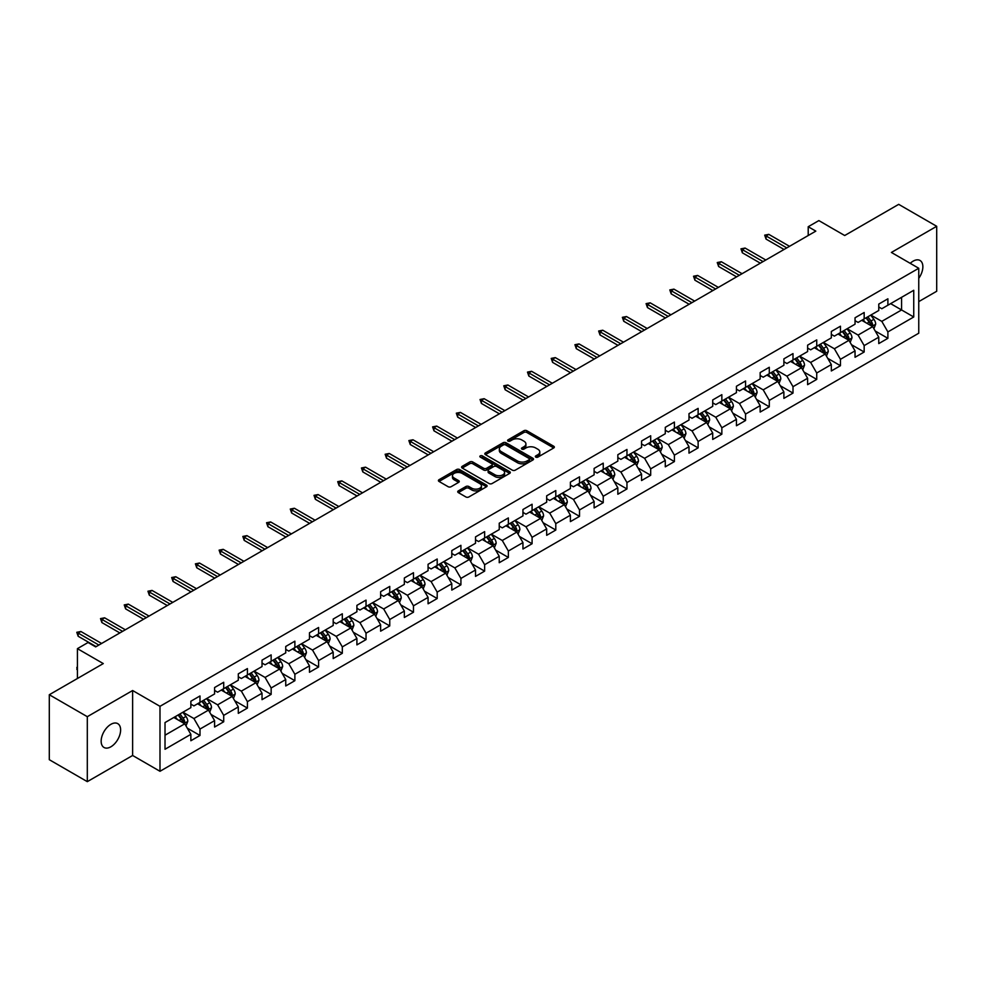 <?xml version="1.0" encoding="UTF-8"?>
<svg xmlns="http://www.w3.org/2000/svg" width="986" height="986" viewBox="0 0 986 986"><rect width="100%" height="100%" fill="white"/><g stroke="black" fill="none" stroke-linecap="round" stroke-linejoin="round"><path stroke-width="1.48" d="M535.768 457.122A1.479 0.85 0 0 0 537.863 457.122L553.713 447.964A2.108 1.22 0 0 0 554.342 447.102A2.108 1.22 0 0 0 553.713 446.239L526.857 430.734A2.108 1.22 0 0 0 523.862 430.734L508.012 439.879A1.479 0.85 0 0 0 507.58 440.483A1.479 0.85 0 0 0 508.012 441.087A1.479 0.85 0 0 0 510.095 441.087L512.153 439.904A6.754 3.895 0 0 1 521.705 439.904L523.948 441.198A6.754 3.895 0 0 1 525.92 443.959A6.754 3.895 0 0 1 523.948 446.72L521.89 447.903A1.479 0.85 0 0 0 521.458 448.507A1.479 0.85 0 0 0 521.89 449.111A1.479 0.85 0 0 0 523.985 449.111L526.031 447.915A6.754 3.895 0 0 1 535.583 447.915L537.826 449.209A6.754 3.895 0 0 1 539.798 451.97A6.754 3.895 0 0 1 537.826 454.731L535.768 455.914A1.479 0.85 0 0 0 535.336 456.518A1.479 0.85 0 0 0 535.768 457.122L535.768 455.914M110.888 746.796A13.767 7.95 120 0 0 119.873 734.669A13.767 7.95 120 0 0 117.765 723.638A13.767 7.95 120 0 0 110.888 724.328A13.767 7.95 120 0 0 101.891 736.456A13.767 7.95 120 0 0 103.998 747.474A13.767 7.95 120 0 0 110.888 746.796M918.755 278.311A13.767 7.95 120 0 0 920.012 260.464A13.767 7.95 120 0 0 913.135 261.154A13.767 7.95 120 0 0 910.226 263.336M458.342 490.88A2.108 1.22 0 0 0 457.726 491.743A2.108 1.22 0 0 0 458.342 492.606L465.885 496.956A2.108 1.22 0 0 0 468.868 496.956L486.48 486.788A2.108 1.22 0 0 0 487.096 485.925A2.108 1.22 0 0 0 486.48 485.063L459.612 469.546A2.108 1.22 0 0 0 456.629 469.546L439.016 479.714A2.108 1.22 0 0 0 438.4 480.576A2.108 1.22 0 0 0 439.016 481.439L448.125 486.702A2.108 1.22 0 0 0 451.107 486.702L458.638 482.351A2.108 1.22 0 0 0 459.266 481.488A2.108 1.22 0 0 0 458.638 480.626L454.127 478.013A5.645 3.254 0 0 1 452.475 475.708A5.645 3.254 0 0 1 455.963 472.701A5.645 3.254 0 0 1 462.114 473.403L479.8 483.621A5.645 3.254 0 0 1 481.451 485.925A5.645 3.254 0 0 1 477.964 488.933A5.645 3.254 0 0 1 471.813 488.23L468.868 486.529A2.108 1.22 0 0 0 465.885 486.529L458.342 490.88L458.342 492.606L465.885 488.28L465.885 486.529M918.755 301.617L936.7 291.264L936.7 226.299L898.69 204.349L844.706 235.518L818.861 220.593L808.212 226.731L815.816 231.131L95.679 646.89L88.074 642.502L77.426 648.652L77.426 678.491M87.31 716.686L87.31 781.652L132.629 755.486L132.629 690.52L87.31 716.686L49.3 694.736L103.283 663.578L77.426 648.652M132.629 690.52L159.991 706.321L918.755 268.266L918.755 333.219L159.991 771.286L159.991 706.321M936.7 226.299L891.393 252.453L918.755 268.266M512.301 470.149A2.108 1.22 0 0 0 515.284 470.149L532.896 459.981A2.108 1.22 0 0 0 533.512 459.119A2.108 1.22 0 0 0 532.896 458.256L506.028 442.751A2.108 1.22 0 0 0 503.045 442.751L485.432 452.919A2.108 1.22 0 0 0 484.816 453.782A2.108 1.22 0 0 0 485.432 454.645L512.301 470.149M480.872 457.442A1.479 0.85 0 0 1 482.376 457.652L482.376 455.889L509.688 471.665A2.108 1.22 0 0 1 510.304 472.528A2.108 1.22 0 0 1 509.688 473.379L492.076 483.547A2.108 1.22 0 0 1 489.093 483.547L462.224 468.042L469.767 463.728L469.767 461.966L462.224 466.316A2.108 1.22 0 0 0 461.608 467.179A2.108 1.22 0 0 0 462.224 468.042L462.224 466.316M469.767 463.728A2.108 1.22 0 0 1 472.75 463.728L472.75 461.966A2.108 1.22 0 0 0 469.767 461.966M472.75 461.966L483.645 468.251A2.108 1.22 0 0 0 486.628 468.251L491.632 465.367A2.108 1.22 0 0 0 492.248 464.505A2.108 1.22 0 0 0 491.632 463.642L480.281 457.097A1.479 0.85 0 0 1 479.849 456.493A1.479 0.85 0 0 1 480.761 455.705A1.479 0.85 0 0 1 482.376 455.889M87.31 781.652L49.3 759.701L49.3 694.736M187.291 728.149L199.985 735.47L199.985 729.061L214.591 720.643L214.591 727.039L223.711 721.777L223.711 715.368L238.304 706.937L238.304 713.346L247.424 708.084L247.424 701.675L262.029 693.244L262.029 699.653L271.15 694.39L271.15 687.981L285.743 679.551L285.743 685.96L294.876 680.697L294.876 674.288L309.468 665.858L309.468 672.267L318.589 666.992L318.589 660.583L333.194 652.165L333.194 658.574L342.315 653.299L342.315 646.89L356.907 638.472L356.907 644.881L366.028 639.606L366.028 633.197L380.633 624.767L380.633 631.176L389.753 625.913L389.753 619.504L404.346 611.073L404.346 617.482L413.479 612.22L413.479 605.811L428.072 597.38L428.072 603.789L437.192 598.527L437.192 592.118L451.798 583.687L451.798 590.096L460.918 584.834L460.918 578.425L475.511 569.994L475.511 576.403L484.631 571.128L484.631 564.719L499.236 556.301L499.236 562.71L508.357 557.435L508.357 551.026L522.95 542.596L522.95 549.005L532.083 543.742L532.083 537.333L546.675 528.903L546.675 535.312L555.796 530.049L555.796 523.64L570.401 515.21L570.401 521.619L579.521 516.356L579.521 509.947L594.114 501.517L594.114 507.926L603.235 502.663L603.235 496.254L617.84 487.823L617.84 494.232L626.96 488.957L626.96 482.548L641.553 474.13L641.553 480.539L650.686 475.264L650.686 468.855L665.279 460.425L665.279 466.834L674.399 461.571L674.399 455.162L689.004 446.732L689.004 453.141L698.125 447.878L698.125 441.469L712.718 433.039L712.718 439.448L721.851 434.185L721.851 427.776L736.443 419.346L736.443 425.755L745.564 420.492L745.564 414.083L760.157 405.653L760.157 412.062L769.29 406.787L769.29 400.378L783.882 391.96L783.882 398.369L793.003 393.094L793.003 386.685L807.608 378.254L807.608 384.663L816.728 379.4L816.728 372.991L831.321 364.561L831.321 370.97L840.454 365.707L840.454 359.298L855.047 350.868L855.047 357.277L864.167 352.014L864.167 345.605L878.772 337.175L878.772 343.584L887.893 338.321L887.893 331.912L913.739 316.987L913.739 290.291L901.574 297.316L901.574 309.961L913.739 316.987M199.985 735.47L190.865 740.745L190.865 734.336L165.019 749.261L165.019 722.565L190.865 707.64L190.865 701.231L199.985 695.968L199.985 702.377L214.591 693.947L214.591 687.538L223.711 682.275L223.711 688.684L238.304 680.254L238.304 673.845L247.424 668.582L247.424 674.991L262.029 666.561L262.029 660.152L271.15 654.877L271.15 661.286L285.743 652.868L285.743 646.459L294.876 641.183L294.876 647.592L309.468 639.162L309.468 632.765L318.589 627.49L318.589 633.899L333.194 625.469L333.194 619.06L342.315 613.797L342.315 620.206L356.907 611.776L356.907 605.367L366.028 600.104L366.028 606.513L380.633 598.083L380.633 591.674L389.753 586.411L389.753 592.82L404.346 584.39L404.346 577.981L413.479 572.718L413.479 579.115L428.072 570.697L428.072 564.288L437.192 559.013L437.192 565.422L451.798 557.004L451.798 550.595L460.918 545.32L460.918 551.729L475.511 543.298L475.511 536.889L484.631 531.627L484.631 538.036L499.236 529.605L499.236 523.196L508.357 517.933L508.357 524.342L522.95 515.912L522.95 509.503L532.083 504.24L532.083 510.649L546.675 502.219L546.675 495.81L555.796 490.547L555.796 496.956L570.401 488.526L570.401 482.117L579.521 476.842L579.521 483.251L594.114 474.833L594.114 468.424L603.235 463.149L603.235 469.558L617.84 461.128L617.84 454.719L626.96 449.456L626.96 455.865L641.553 447.434L641.553 441.025L650.686 435.763L650.686 442.172L665.279 433.741L665.279 427.332L674.399 422.07L674.399 428.479L689.004 420.048L689.004 413.639L698.125 408.377L698.125 414.786L712.718 406.355L712.718 399.946L721.851 394.671L721.851 401.08L736.443 392.662L736.443 386.253L745.564 380.978L745.564 387.387L760.157 378.957L760.157 372.548L769.29 367.285L769.29 373.694L783.882 365.264L783.882 358.855L793.003 353.592L793.003 360.001L807.608 351.571L807.608 345.162L816.728 339.899L816.728 346.308L831.321 337.878L831.321 331.469L840.454 326.206L840.454 332.615L855.047 324.184L855.047 317.775L864.167 312.5L864.167 318.909L878.772 310.491L878.772 304.082L887.893 298.807L887.893 305.216L913.739 290.291M197.557 703.782L208.502 710.105L193.909 718.535L182.952 712.212M190.865 704.127L193.909 705.89L199.985 702.377M193.909 718.535L199.985 729.061M208.502 710.105L214.591 720.643M221.271 690.089L232.228 696.412L217.623 704.83L206.678 698.519M214.591 690.434L217.623 692.197L223.711 688.684M217.623 704.83L223.711 715.368M232.228 696.412L238.304 706.937M244.996 676.396L255.941 682.706L241.348 691.137L230.404 684.814M238.304 676.741L241.348 678.504L247.424 674.991M241.348 691.137L247.424 701.675M255.941 682.706L262.029 693.244M268.722 662.691L279.667 669.013L265.074 677.444L254.117 671.121M262.029 663.048L265.074 664.798L271.15 661.286M265.074 677.444L271.15 687.981M279.667 669.013L285.743 679.551M292.435 648.998L303.38 655.32L288.787 663.751L277.842 657.428M285.743 649.355L288.787 651.105L294.876 647.592M288.787 663.751L294.876 674.288M303.38 655.32L309.468 665.858M316.161 635.304L327.105 641.627L312.513 650.057L301.556 643.735M309.468 635.662L312.513 637.412L318.589 633.899M312.513 650.057L318.589 660.583M327.105 641.627L333.194 652.165M339.874 621.611L350.831 627.934L336.226 636.364L325.281 630.042M333.194 621.956L336.226 623.719L342.315 620.206M336.226 636.364L342.315 646.89M350.831 627.934L356.907 638.472M363.6 607.918L374.544 614.241L359.952 622.659L349.007 616.349M356.907 608.263L359.952 610.026L366.028 606.513M359.952 622.659L366.028 633.197M374.544 614.241L380.633 624.767M387.325 594.225L398.27 600.536L383.677 608.966L372.72 602.643M380.633 594.57L383.677 596.333L389.753 592.82M383.677 608.966L389.753 619.504M398.27 600.536L404.346 611.073M411.039 580.52L421.996 586.843L407.391 595.273L396.446 588.95M404.346 580.877L407.391 582.627L413.479 579.115M407.391 595.273L413.479 605.811M421.996 586.843L428.072 597.38M434.764 566.827L445.709 573.149L431.116 581.58L420.159 575.257M428.072 567.184L431.116 568.934L437.192 565.422M431.116 581.58L437.192 592.118M445.709 573.149L451.798 583.687M458.478 553.134L469.435 559.456L454.829 567.887L443.885 561.564M451.798 553.491L454.829 555.241L460.918 551.729M454.829 567.887L460.918 578.425M469.435 559.456L475.511 569.994M482.203 539.441L493.148 545.763L478.555 554.194L467.61 547.871M475.511 539.786L478.555 541.548L484.631 538.036M478.555 554.194L484.631 564.719M493.148 545.763L499.236 556.301M505.929 525.748L516.874 532.07L502.281 540.488L491.324 534.178M499.236 526.093L502.281 527.855L508.357 524.342M502.281 540.488L508.357 551.026M516.874 532.07L522.95 542.596M529.642 512.054L540.599 518.377L525.994 526.795L515.049 520.472M522.95 512.4L525.994 514.162L532.083 510.649M525.994 526.795L532.083 537.333M540.599 518.377L546.675 528.903M553.368 498.349L564.312 504.672L549.72 513.102L538.763 506.779M546.675 498.706L549.72 500.457L555.796 496.956M549.72 513.102L555.796 523.64M564.312 504.672L570.401 515.21M577.081 484.656L588.038 490.979L573.433 499.409L562.488 493.086M570.401 485.013L573.433 486.764L579.521 483.251M573.433 499.409L579.521 509.947M588.038 490.979L594.114 501.517M600.807 470.963L611.751 477.286L597.159 485.716L586.214 479.393M594.114 471.32L597.159 473.07L603.235 469.558M597.159 485.716L603.235 496.254M611.751 477.286L617.84 487.823M624.532 457.27L635.477 463.593L620.884 472.023L609.927 465.7M617.84 457.615L620.884 459.377L626.96 455.865M620.884 472.023L626.96 482.548M635.477 463.593L641.553 474.13M648.246 443.577L659.203 449.899L644.597 458.317L633.653 452.007M641.553 443.922L644.597 445.684L650.686 442.172M644.597 458.317L650.686 468.855M659.203 449.899L665.279 460.425M671.971 429.884L682.916 436.206L668.323 444.624L657.379 438.302M665.279 430.229L668.323 431.991L674.399 428.479M668.323 444.624L674.399 455.162M682.916 436.206L689.004 446.732M695.685 416.191L706.642 422.501L692.036 430.931L681.092 424.609M689.004 416.536L692.036 418.286L698.125 414.786M692.036 430.931L698.125 441.469M706.642 422.501L712.718 433.039M719.41 402.485L730.355 408.808L715.762 417.238L704.817 410.915M712.718 402.843L715.762 404.593L721.851 401.08M715.762 417.238L721.851 427.776M730.355 408.808L736.443 419.346M743.136 388.792L754.08 395.115L739.488 403.545L728.531 397.222M736.443 389.15L739.488 390.9L745.564 387.387M739.488 403.545L745.564 414.083M754.08 395.115L760.157 405.653M766.849 375.099L777.806 381.422L763.201 389.852L752.256 383.529M760.157 375.456L763.201 377.207L769.29 373.694M763.201 389.852L769.29 400.378M777.806 381.422L783.882 391.96M790.575 361.406L801.519 367.729L786.927 376.159L775.982 369.836M783.882 361.751L786.927 363.514L793.003 360.001M786.927 376.159L793.003 386.685M801.519 367.729L807.608 378.254M814.3 347.713L825.245 354.036L810.64 362.454L799.695 356.143M807.608 348.058L810.64 349.82L816.728 346.308M810.64 362.454L816.728 372.991M825.245 354.036L831.321 364.561M838.014 334.02L848.958 340.33L834.366 348.761L823.421 342.438M831.321 334.365L834.366 336.127L840.454 332.615M834.366 348.761L840.454 359.298M848.958 340.33L855.047 350.868M861.739 320.314L872.684 326.637L858.091 335.067L847.134 328.745M855.047 320.672L858.091 322.422L864.167 318.909M858.091 335.067L864.167 345.605M872.684 326.637L878.772 337.175M890.629 303.639L901.574 309.961L881.804 321.374L870.86 315.052M878.772 306.979L881.804 308.729L887.893 305.216M881.804 321.374L887.893 331.912M132.629 755.486L159.991 771.286M808.212 226.731L808.212 235.518M165.019 735.211L184.776 723.798L173.832 717.475M184.776 723.798L190.865 734.336M875.198 330.988L887.893 338.321M851.473 344.681L864.167 352.014M827.747 358.374L840.454 365.707M804.034 372.067L816.728 379.4M780.308 385.76L793.003 393.094M756.595 399.466L769.29 406.787M732.869 413.159L745.564 420.492M709.144 426.852L721.851 434.185M685.43 440.545L698.125 447.878M661.705 454.238L674.399 461.571M637.991 467.931L650.686 475.264M614.266 481.636L626.96 488.957M590.54 495.329L603.235 502.663M566.827 509.022L579.521 516.356M543.101 522.716L555.796 530.049M519.388 536.409L532.083 543.742M495.662 550.102L508.357 557.435M471.937 563.807L484.631 571.128M448.223 577.5L460.918 584.834M424.498 591.193L437.192 598.527M400.772 604.886L413.479 612.22M377.059 618.579L389.753 625.913M353.333 632.272L366.028 639.606M329.62 645.978L342.315 653.299M305.894 659.671L318.589 666.992M282.169 673.364L294.876 680.697M258.455 687.057L271.15 694.39M234.73 700.75L247.424 708.084M211.016 714.443L223.711 721.777M536.359 457.331L537.826 456.481A6.754 3.895 0 0 0 539.798 453.733L539.798 451.97M525.92 443.959L525.92 445.709A6.754 3.895 0 0 1 523.948 448.47L522.481 449.308M553.713 446.239L553.713 447.964L526.857 432.484A2.108 1.22 0 0 0 523.862 432.484L508.603 441.297M532.871 460.006L506.028 444.501A2.108 1.22 0 0 0 503.045 444.501L485.457 454.657M529.162 459.722A1.479 0.85 0 0 0 529.593 459.119A1.479 0.85 0 0 0 529.162 458.515L505.584 444.908A1.479 0.85 0 0 0 503.489 444.908L501.332 446.153A6.754 3.895 0 0 0 499.347 448.913A6.754 3.895 0 0 0 501.332 451.674L517.453 460.98A6.754 3.895 0 0 0 527.005 460.98L529.162 459.722L529.162 461.485A1.479 0.85 0 0 0 529.593 460.881L529.593 459.119M499.347 448.913L499.347 450.664A6.754 3.895 0 0 0 501.332 453.424L501.332 451.674M529.162 461.485L527.005 462.73A6.754 3.895 0 0 1 517.453 462.73L501.332 453.424M472.75 463.728L483.645 470.014A2.108 1.22 0 0 0 486.628 470.014L491.632 467.13A2.108 1.22 0 0 0 492.248 466.267L492.248 464.505M482.376 457.652L509.663 473.403M494.947 474.784A5.645 3.254 0 0 0 501.098 475.486A5.645 3.254 0 0 0 504.585 472.479A5.645 3.254 0 0 0 502.934 470.174L496.697 466.575A2.108 1.22 0 0 0 493.715 466.575L488.723 469.459A2.108 1.22 0 0 0 488.095 470.322A2.108 1.22 0 0 0 488.723 471.185L494.947 474.784L494.947 476.546A5.645 3.254 0 0 0 501.098 477.249A5.645 3.254 0 0 0 504.585 474.229L504.585 472.479M488.095 470.322L488.095 472.084A2.108 1.22 0 0 0 488.723 472.947L488.723 471.185M494.947 476.546L488.723 472.947M481.451 485.925L481.451 487.676A5.645 3.254 0 0 1 477.964 490.695A5.645 3.254 0 0 1 471.813 489.98L468.868 488.28A2.108 1.22 0 0 0 465.885 488.28M452.475 475.708L452.475 477.47A5.645 3.254 0 0 0 454.127 479.775L454.127 478.013M458.638 480.626L458.638 482.351L454.127 479.775M486.48 485.063L486.48 486.788L459.612 471.308A2.108 1.22 0 0 0 456.629 471.308L439.041 481.451M873.879 328.72L875.691 324.16A5.694 3.291 -120 0 0 873.879 319.316L870.737 315.126M865.264 322.36L863.132 319.513M866.028 317.849L869.159 322.028A5.694 3.291 60 0 1 870.798 325.466L872.622 324.406A5.694 3.291 -120 0 0 870.983 320.98L867.853 316.789M866.423 317.615L869.898 322.262A2.909 1.676 60 0 1 870.428 323.149L872.622 324.406M786.766 247.893L766.06 235.937L766.06 239.093L764.692 235.149L766.06 235.937L768.797 234.36L789.515 246.315M766.06 239.093L784.03 249.47M764.692 235.149L768.797 234.36M850.166 342.413L851.978 337.865A5.694 3.291 -120 0 0 850.154 333.009L847.011 328.819M841.551 336.053L839.419 333.206M842.303 331.542L845.446 335.733A5.694 3.291 60 0 1 847.073 339.159L848.897 338.099A5.694 3.291 -120 0 0 847.27 334.673L844.127 330.483M842.697 331.308L846.185 335.955A2.909 1.676 60 0 1 846.715 336.842L848.897 338.099M826.441 356.106L828.252 351.558A5.694 3.291 -120 0 0 826.428 346.702L823.298 342.512M817.825 349.747L815.693 346.899M818.577 345.236L821.72 349.426A5.694 3.291 60 0 1 823.347 352.852L825.171 351.792A5.694 3.291 -120 0 0 823.544 348.366L820.401 344.176M818.984 345.001L822.46 349.648A2.909 1.676 60 0 1 822.99 350.535L825.171 351.792M763.053 261.586L742.347 249.631L742.347 252.798L740.979 248.842L742.347 249.631L745.083 248.053L765.789 260.008M742.347 252.798L760.317 263.163M740.979 248.842L745.083 248.053M739.327 275.279L718.621 263.324L718.621 266.491L717.253 262.535L718.621 263.324L721.358 261.746L742.064 273.701M718.621 266.491L736.591 276.869M717.253 262.535L721.358 261.746M802.727 369.812L804.527 365.251A5.694 3.291 -120 0 0 802.715 360.395L799.572 356.205M794.1 363.44L791.968 360.593M794.864 358.929L797.994 363.119A5.694 3.291 60 0 1 799.634 366.545L801.458 365.498A5.694 3.291 -120 0 0 799.819 362.059L796.688 357.881M795.258 358.694L798.746 363.353A2.909 1.676 60 0 1 799.264 364.228L801.458 365.498M779.002 383.505L780.813 378.944A5.694 3.291 -120 0 0 778.989 374.088L775.859 369.898M770.386 377.133L768.254 374.298M771.138 372.622L774.281 376.812A5.694 3.291 60 0 1 775.908 380.239L777.732 379.191A5.694 3.291 -120 0 0 776.105 375.765L772.962 371.574M771.533 372.4L775.021 377.046A2.909 1.676 60 0 1 775.551 377.921L777.732 379.191M755.276 397.198L757.088 392.638A5.694 3.291 -120 0 0 755.276 387.781L752.133 383.603M746.661 390.838L744.529 387.991M747.425 386.315L750.556 390.505A5.694 3.291 60 0 1 752.195 393.932L754.019 392.884A5.694 3.291 -120 0 0 752.38 389.458L749.249 385.267M747.819 386.093L751.295 390.739A2.909 1.676 60 0 1 751.825 391.615L754.019 392.884M715.614 288.984L694.896 277.017L694.896 280.184L693.528 276.228L694.896 277.017L697.632 275.439L718.35 287.394M694.896 280.184L712.878 290.562M693.528 276.228L697.632 275.439M691.889 302.677L671.183 290.722L671.183 293.877L669.814 289.921L671.183 290.722L673.919 289.132L694.625 301.087M671.183 293.877L689.152 304.255M669.814 289.921L673.919 289.132M668.163 316.37L647.457 304.415L647.457 307.57L646.089 303.626L647.457 304.415L650.193 302.838L670.911 314.793M647.457 307.57L665.427 317.948M646.089 303.626L650.193 302.838M644.45 330.063L623.744 318.108L623.744 321.263L622.376 317.319L623.744 318.108L626.48 316.531L647.186 328.486M623.744 321.263L641.713 331.641M622.376 317.319L626.48 316.531M620.724 343.757L600.018 331.801L600.018 334.957L598.65 331.013L600.018 331.801L602.754 330.224L623.46 342.179M600.018 334.957L617.988 345.334M598.65 331.013L602.754 330.224M597.011 357.45L576.292 345.494L576.292 348.662L574.924 344.706L576.292 345.494L579.029 343.917L599.747 355.872M576.292 348.662L594.275 359.04M574.924 344.706L579.029 343.917M573.285 371.143L552.579 359.187L552.579 362.355L551.211 358.399L552.579 359.187L555.315 357.61L576.021 369.565M552.579 362.355L570.549 372.733M551.211 358.399L555.315 357.61M549.559 384.848L528.853 372.893L528.853 376.048L527.485 372.092L528.853 372.893L531.59 371.303L552.308 383.258M528.853 376.048L546.823 386.426M527.485 372.092L531.59 371.303M525.846 398.541L505.14 386.586L505.14 389.741L503.76 385.797L505.14 386.586L507.876 384.996L528.582 396.964M505.14 389.741L523.11 400.119M503.76 385.797L507.876 384.996M502.12 412.234L481.414 400.279L481.414 403.434L480.046 399.49L481.414 400.279L484.151 398.701L504.857 410.657M481.414 403.434L499.384 413.812M480.046 399.49L484.151 398.701M478.407 425.927L457.689 413.972L457.689 417.127L456.321 413.183L457.689 413.972L460.425 412.394L481.143 424.35M457.689 417.127L475.671 427.505M456.321 413.183L460.425 412.394M454.682 439.62L433.976 427.665L433.976 430.833L432.607 426.876L433.976 427.665L436.712 426.088L457.418 438.043M433.976 430.833L451.945 441.21M432.607 426.876L436.712 426.088M430.956 453.313L410.25 441.358L410.25 444.526L408.882 440.569L410.25 441.358L412.986 439.781L433.692 451.736M410.25 444.526L428.22 454.903M408.882 440.569L412.986 439.781M407.243 467.019L386.524 455.051L386.524 458.219L385.156 454.263L386.524 455.051L389.273 453.474L409.979 465.429M386.524 458.219L404.506 468.596M385.156 454.263L389.273 453.474M383.517 480.712L362.811 468.757L362.811 471.912L361.443 467.968L362.811 468.757L365.547 467.167L386.253 479.134M362.811 471.912L380.781 482.29M361.443 467.968L365.547 467.167M359.804 494.405L339.085 482.45L339.085 485.605L337.717 481.661L339.085 482.45L341.822 480.872L362.54 492.827M339.085 485.605L357.068 495.983M337.717 481.661L341.822 480.872M336.078 508.098L315.372 496.143L315.372 499.298L314.004 495.354L315.372 496.143L318.108 494.565L338.814 506.521M315.372 499.298L333.342 509.676M314.004 495.354L318.108 494.565M312.352 521.791L291.646 509.836L291.646 513.003L290.278 509.047L291.646 509.836L294.383 508.258L315.089 520.214M291.646 513.003L309.616 523.369M290.278 509.047L294.383 508.258M288.639 535.484L267.921 523.529L267.921 526.697L266.553 522.74L267.921 523.529L270.669 521.951L291.375 533.907M267.921 526.697L285.903 537.074M266.553 522.74L270.669 521.951M731.563 410.891L733.374 406.331A5.694 3.291 -120 0 0 731.55 401.487L728.407 397.296M722.948 404.531L720.815 401.684M723.699 400.02L726.842 404.198A5.694 3.291 60 0 1 728.469 407.637L730.293 406.577A5.694 3.291 -120 0 0 728.666 403.151L725.523 398.96M724.094 399.786L727.582 404.433A2.909 1.676 60 0 1 728.099 405.32L730.293 406.577M707.837 424.584L709.649 420.024A5.694 3.291 -120 0 0 707.825 415.18L704.694 410.989M699.222 418.224L697.09 415.377M699.974 413.713L703.117 417.904A5.694 3.291 60 0 1 704.743 421.33L706.568 420.27A5.694 3.291 -120 0 0 704.941 416.844L701.798 412.653M700.38 413.479L703.856 418.126A2.909 1.676 60 0 1 704.386 419.013L706.568 420.27M684.124 438.277L685.923 433.729A5.694 3.291 -120 0 0 684.111 428.873L680.969 424.683M675.496 431.917L673.364 429.07M676.26 427.406L679.391 431.597A5.694 3.291 60 0 1 681.03 435.023L682.854 433.963A5.694 3.291 -120 0 0 681.215 430.537L678.085 426.346M676.655 427.172L680.13 431.819A2.909 1.676 60 0 1 680.66 432.706L682.854 433.963M660.398 451.982L662.21 447.422A5.694 3.291 -120 0 0 660.386 442.566L657.255 438.376M651.783 445.61L649.651 442.763M652.535 441.099L655.678 445.29A5.694 3.291 60 0 1 657.305 448.716L659.129 447.669A5.694 3.291 -120 0 0 657.502 444.23L654.359 440.052M652.929 440.865L656.417 445.512A2.909 1.676 60 0 1 656.947 446.399L659.129 447.669M636.673 465.675L638.484 461.115A5.694 3.291 -120 0 0 636.673 456.259L633.53 452.069M628.057 459.303L625.925 456.456M628.821 454.792L631.952 458.983A5.694 3.291 60 0 1 633.591 462.409L635.415 461.362A5.694 3.291 -120 0 0 633.776 457.935L630.646 453.745M629.216 454.571L632.692 459.217A2.909 1.676 60 0 1 633.222 460.092L635.415 461.362M612.959 479.369L614.771 474.808A5.694 3.291 -120 0 0 612.947 469.952L609.804 465.774M604.344 473.009L602.212 470.162M605.096 468.486L608.239 472.676A5.694 3.291 60 0 1 609.866 476.102L611.69 475.055A5.694 3.291 -120 0 0 610.063 471.628L606.92 467.438M605.49 468.264L608.978 472.91A2.909 1.676 60 0 1 609.496 473.785L611.69 475.055M589.234 493.062L591.045 488.501A5.694 3.291 -120 0 0 589.221 483.658L586.091 479.467M580.618 486.702L578.486 483.855M581.37 482.179L584.513 486.369A5.694 3.291 60 0 1 586.14 489.795L587.964 488.748A5.694 3.291 -120 0 0 586.337 485.322L583.194 481.131M581.777 481.957L585.253 486.603A2.909 1.676 60 0 1 585.783 487.491L587.964 488.748M565.52 506.755L567.32 502.194A5.694 3.291 -120 0 0 565.508 497.351L562.365 493.16M556.893 500.395L554.761 497.548M557.657 495.884L560.788 500.075A5.694 3.291 60 0 1 562.427 503.501L564.251 502.441A5.694 3.291 -120 0 0 562.612 499.015L559.481 494.824M558.051 495.65L561.527 500.296A2.909 1.676 60 0 1 562.057 501.184L564.251 502.441M541.795 520.448L543.606 515.9A5.694 3.291 -120 0 0 541.782 511.044L538.652 506.853M533.179 514.088L531.047 511.241M533.931 509.577L537.074 513.768A5.694 3.291 60 0 1 538.701 517.194L540.525 516.134A5.694 3.291 -120 0 0 538.898 512.708L535.755 508.517M534.326 509.343L537.814 513.989A2.909 1.676 60 0 1 538.344 514.877L540.525 516.134M518.069 534.141L519.881 529.593A5.694 3.291 -120 0 0 518.069 524.737L514.926 520.546M509.454 527.781L507.322 524.934M510.218 523.27L513.349 527.461A5.694 3.291 60 0 1 514.988 530.887L516.812 529.827A5.694 3.291 -120 0 0 515.173 526.401L512.042 522.21M510.612 523.036L514.088 527.683A2.909 1.676 60 0 1 514.618 528.57L516.812 529.827M494.356 547.846L496.168 543.286A5.694 3.291 -120 0 0 494.343 538.43L491.201 534.239M485.728 541.474L483.608 538.627M486.492 536.963L489.635 541.154A5.694 3.291 60 0 1 491.262 544.58L493.086 543.532A5.694 3.291 -120 0 0 491.459 540.106L488.316 535.916M486.887 536.741L490.375 541.388A2.909 1.676 60 0 1 490.892 542.263L493.086 543.532M470.63 561.539L472.442 556.979A5.694 3.291 -120 0 0 470.618 552.123L467.487 547.933M462.015 555.18L459.883 552.333M462.767 550.656L465.91 554.847A5.694 3.291 60 0 1 467.537 558.273L469.361 557.226A5.694 3.291 -120 0 0 467.734 553.799L464.591 549.609M463.173 550.434L466.649 555.081A2.909 1.676 60 0 1 467.179 555.956L469.361 557.226M446.917 575.232L448.716 570.672A5.694 3.291 -120 0 0 446.904 565.828L443.762 561.638M438.289 568.873L436.157 566.026M439.053 564.349L442.184 568.54A5.694 3.291 60 0 1 443.823 571.966L445.647 570.919A5.694 3.291 -120 0 0 444.008 567.492L440.878 563.302M439.448 564.128L442.924 568.774A2.909 1.676 60 0 1 443.453 569.649L445.647 570.919M423.191 588.925L425.003 584.365A5.694 3.291 -120 0 0 423.179 579.521L420.048 575.331M414.576 582.566L412.444 579.719M415.328 578.055L418.471 582.245A5.694 3.291 60 0 1 420.098 585.672L421.922 584.612A5.694 3.291 -120 0 0 420.295 581.185L417.152 576.995M415.722 577.821L419.21 582.467A2.909 1.676 60 0 1 419.74 583.355L421.922 584.612M399.466 602.619L401.277 598.071A5.694 3.291 -120 0 0 399.466 593.215L396.323 589.024M390.85 596.259L388.718 593.412M391.615 591.748L394.745 595.938A5.694 3.291 60 0 1 396.372 599.365L398.208 598.305A5.694 3.291 -120 0 0 396.569 594.878L393.439 590.688M392.009 591.514L395.485 596.16A2.909 1.676 60 0 1 396.015 597.048L398.208 598.305M375.752 616.312L377.564 611.764A5.694 3.291 -120 0 0 375.74 606.908L372.597 602.717M367.125 609.952L364.993 607.105M367.889 605.441L371.032 609.631A5.694 3.291 60 0 1 372.659 613.058L374.483 611.998A5.694 3.291 -120 0 0 372.856 608.572L369.713 604.381M368.283 605.207L371.771 609.853A2.909 1.676 60 0 1 372.289 610.741L374.483 611.998M352.027 630.017L353.838 625.457A5.694 3.291 -120 0 0 352.014 620.601L348.884 616.41M343.411 623.645L341.279 620.798M344.163 619.134L347.306 623.325A5.694 3.291 60 0 1 348.933 626.751L350.757 625.703A5.694 3.291 -120 0 0 349.13 622.277L345.987 618.086M344.57 618.9L348.046 623.559A2.909 1.676 60 0 1 348.576 624.434L350.757 625.703M328.313 643.71L330.113 639.15A5.694 3.291 -120 0 0 328.301 634.294L325.158 630.103M319.686 637.338L317.554 634.503M320.45 632.827L323.581 637.018A5.694 3.291 60 0 1 325.22 640.444L327.044 639.396A5.694 3.291 -120 0 0 325.405 635.97L322.274 631.779M320.844 632.605L324.32 637.252A2.909 1.676 60 0 1 324.85 638.127L327.044 639.396M264.914 549.19L244.208 537.222L244.208 540.39L242.839 536.433L244.208 537.222L246.944 535.644L267.65 547.6M244.208 540.39L262.177 550.767M242.839 536.433L246.944 535.644M241.2 562.883L220.482 550.928L220.482 554.083L219.114 550.139L220.482 550.928L223.218 549.338L243.936 561.305M220.482 554.083L238.452 564.46M219.114 550.139L223.218 549.338M304.588 657.403L306.399 652.843A5.694 3.291 -120 0 0 304.575 647.999L301.445 643.809M295.973 651.043L293.84 648.196M296.724 646.52L299.867 650.711A5.694 3.291 60 0 1 301.494 654.137L303.318 653.089A5.694 3.291 -120 0 0 301.691 649.663L298.548 645.473M297.119 646.298L300.607 650.945A2.909 1.676 60 0 1 301.137 651.82L303.318 653.089M217.475 576.576L196.769 564.621L196.769 567.776L195.401 563.832L196.769 564.621L199.505 563.043L220.211 574.998M196.769 567.776L214.738 578.153M195.401 563.832L199.505 563.043M280.862 671.096L282.674 666.536A5.694 3.291 -120 0 0 280.862 661.692L277.719 657.502M272.247 664.737L270.115 661.889M272.999 660.226L276.142 664.404A5.694 3.291 60 0 1 277.769 667.842L279.605 666.782A5.694 3.291 -120 0 0 277.966 663.356L274.835 659.166M273.405 659.991L276.881 664.638A2.909 1.676 60 0 1 277.411 665.525L279.605 666.782M193.749 590.269L173.043 578.314L173.043 581.469L171.675 577.525L173.043 578.314L175.779 576.736L196.485 588.691M173.043 581.469L191.013 591.846M171.675 577.525L175.779 576.736M257.149 684.789L258.948 680.241A5.694 3.291 -120 0 0 257.136 675.385L253.994 671.195M248.521 678.43L246.389 675.583M249.285 673.919L252.428 678.109A5.694 3.291 60 0 1 254.055 681.536L255.879 680.476A5.694 3.291 -120 0 0 254.252 677.049L251.11 672.859M249.68 673.684L253.168 678.331A2.909 1.676 60 0 1 253.685 679.218L255.879 680.476M170.036 603.962L149.317 592.007L149.317 595.174L147.949 591.218L149.317 592.007L152.054 590.429L172.772 602.384M149.317 595.174L167.3 605.54M147.949 591.218L152.054 590.429M233.423 698.482L235.235 693.934A5.694 3.291 -120 0 0 233.411 689.078L230.28 684.888M224.808 692.123L222.676 689.276M225.56 687.612L228.703 691.802A5.694 3.291 60 0 1 230.33 695.229L232.154 694.169A5.694 3.291 -120 0 0 230.527 690.742L227.384 686.552M225.954 687.378L229.442 692.024A2.909 1.676 60 0 1 229.972 692.912L232.154 694.169M146.31 617.655L125.604 605.7L125.604 608.867L124.236 604.911L125.604 605.7L128.34 604.122L149.046 616.077M125.604 608.867L143.574 619.245M124.236 604.911L128.34 604.122M209.71 712.188L211.509 707.628A5.694 3.291 -120 0 0 209.698 702.772L206.555 698.581M201.082 705.816L198.95 702.969M201.847 701.305L204.977 705.495A5.694 3.291 60 0 1 206.616 708.922L208.44 707.874A5.694 3.291 -120 0 0 206.801 704.435L203.671 700.257M202.241 701.071L205.717 705.73A2.909 1.676 60 0 1 206.247 706.605L208.44 707.874M122.597 631.36L101.878 619.393L101.878 622.56L100.51 618.604L101.878 619.393L104.615 617.815L125.333 629.771M101.878 622.56L119.848 632.938M100.51 618.604L104.615 617.815M185.984 725.881L187.796 721.321A5.694 3.291 -120 0 0 185.972 716.465L182.841 712.274M177.369 719.509L175.237 716.674M178.121 714.998L181.264 719.188A5.694 3.291 60 0 1 182.891 722.615L184.715 721.567A5.694 3.291 -120 0 0 183.088 718.141L179.945 713.95M178.515 714.776L182.003 719.423A2.909 1.676 60 0 1 182.533 720.298L184.715 721.567M77.426 670.197L76.797 669.174L77.426 667.054M77.426 667.793L76.797 667.423M98.871 645.054L78.165 633.098L78.165 636.253L76.797 632.297L78.165 633.098L80.901 631.508L101.607 643.464M78.165 636.253L96.135 646.631M76.797 632.297L80.901 631.508M537.826 456.481L537.826 454.731M521.89 449.111L521.89 447.903M523.948 448.47L523.948 446.72M508.012 441.087L508.012 439.879M523.862 432.484L523.862 430.734M526.857 432.484L526.857 430.734M485.432 454.645L485.432 452.919M503.045 444.501L503.045 442.751M506.028 444.501L506.028 442.751M532.896 459.981L532.896 458.256M517.453 462.73L517.453 460.98M527.005 462.73L527.005 460.98M483.645 470.014L483.645 468.251M486.628 470.014L486.628 468.251M491.632 467.13L491.632 465.367M509.688 473.379L509.688 471.665M468.868 488.28L468.868 486.529M471.813 489.98L471.813 488.23M439.016 481.439L439.016 479.714M456.629 471.308L456.629 469.546M459.612 471.308L459.612 469.546M872.117 326.317L875.654 324.271M870.983 320.98L873.879 319.316M866.928 323.322L869.159 322.028M848.404 340.01L851.941 337.964M847.27 334.673L850.154 333.009M843.215 337.015L845.446 335.733M824.678 353.703L828.215 351.669M823.544 348.366L826.428 346.702M819.489 350.708L821.72 349.426M800.965 367.396L804.49 365.362M799.819 362.059L802.715 360.395M795.776 364.401L797.994 363.119M777.239 381.101L780.776 379.055M776.105 375.765L778.989 374.088M772.05 378.106L774.281 376.812M753.514 394.794L757.051 392.748M752.38 389.458L755.276 387.781M748.325 391.799L750.556 390.505M729.8 408.487L733.337 406.442M728.666 403.151L731.55 401.487M724.611 405.492L726.842 404.198M706.075 422.181L709.612 420.135M704.941 416.844L707.825 415.18M700.886 419.186L703.117 417.904M682.361 435.874L685.886 433.84M681.215 430.537L684.111 428.873M677.172 432.879L679.391 431.597M658.636 449.567L662.173 447.533M657.502 444.23L660.386 442.566M653.447 446.572L655.678 445.29M634.91 463.272L638.447 461.226M633.776 457.935L636.673 456.259M629.721 460.265L631.952 458.983M611.197 476.965L614.734 474.919M610.063 471.628L612.947 469.952M606.008 473.97L608.239 472.676M587.471 490.658L591.008 488.612M586.337 485.322L589.221 483.658M582.282 487.663L584.513 486.369M563.758 504.351L567.283 502.305M562.612 499.015L565.508 497.351M558.569 501.356L560.788 500.075M540.032 518.044L543.569 516.011M538.898 512.708L541.782 511.044M534.843 515.049L537.074 513.768M516.307 531.737L519.844 529.704M515.173 526.401L518.069 524.737M511.118 528.742L513.349 527.461M492.593 545.431L496.131 543.397M491.459 540.106L494.343 538.43M487.404 542.436L489.635 541.154M468.868 559.136L472.405 557.09M467.734 553.799L470.618 552.123M463.679 556.141L465.91 554.847M445.142 572.829L448.679 570.783M444.008 567.492L446.904 565.828M439.966 569.834L442.184 568.54M421.429 586.522L424.966 584.476M420.295 581.185L423.179 579.521M416.24 583.527L418.471 582.245M397.703 600.215L401.24 598.182M396.569 594.878L399.466 593.215M392.514 597.22L394.745 595.938M373.99 613.908L377.527 611.875M372.856 608.572L375.74 606.908M368.801 610.913L371.032 609.631M350.264 627.601L353.801 625.568M349.13 622.277L352.014 620.601M345.075 624.606L347.306 623.325M326.539 641.307L330.076 639.261M325.405 635.97L328.301 634.294M321.35 638.312L323.581 637.018M302.825 655L306.363 652.954M301.691 649.663L304.575 647.999M297.636 652.005L299.867 650.711M279.1 668.693L282.637 666.647M277.966 663.356L280.862 661.692M273.911 665.698L276.142 664.404M255.386 682.386L258.911 680.34M254.252 677.049L257.136 675.385M250.197 679.391L252.428 678.109M231.661 696.079L235.198 694.045M230.527 690.742L233.411 689.078M226.472 693.084L228.703 691.802M207.935 709.772L211.472 707.738M206.801 704.435L209.698 702.772M202.746 706.777L204.977 705.495M184.222 723.477L187.759 721.432M183.088 718.141L185.972 716.465M179.033 720.483L181.264 719.188"/></g></svg>
